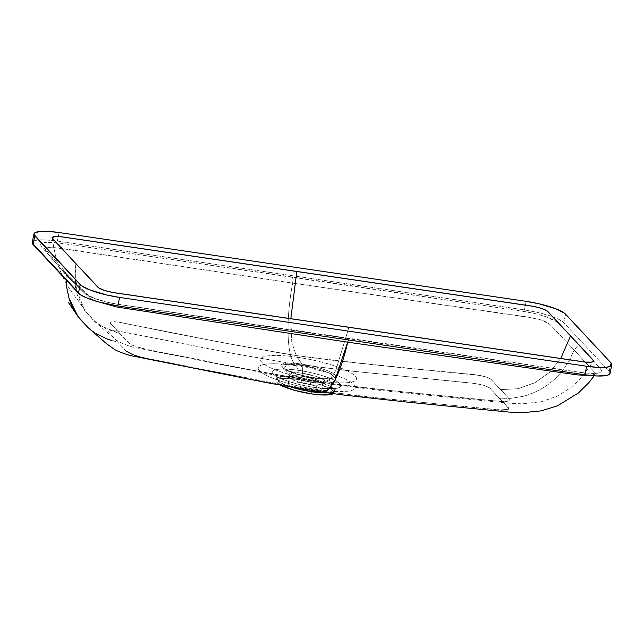 <?xml version="1.0" encoding="UTF-8"?>
<svg xmlns="http://www.w3.org/2000/svg" width="644" height="644" viewBox="0 0 644 644"><rect width="100%" height="100%" fill="white"/><g stroke="black" fill="none" stroke-linecap="round" stroke-linejoin="round"><path stroke-width="0.48" stroke-dasharray="3.22 2.42" d="M93.984 320.954L115.984 339.855C121.225 343.163 127.295 345.667 134.194 347.382L271.905 374.591L323.401 383.293L321.05 382.206C266.729 373.85 216.738 363.184 146.268 349.306C137.566 347.414 131.77 345.337 128.864 343.075L110.712 323.61L119.744 333.536L100.174 325.598L85.121 311.181L75.509 287.506L75.195 262.889L76.926 293.97L83.47 308.718L93.984 320.954L105.978 328.875L119.744 333.536L128.864 343.075C130.853 344.999 136.657 347.076 146.268 349.306C204.22 361.421 262.47 372.385 321.01 382.198C380.041 389.709 439.264 396.052 498.681 401.236C507.166 401.872 510.805 401.188 509.581 399.175L491.436 379.71C489.472 377.626 483.604 375.911 473.807 374.558C482.678 375.621 488.555 377.336 491.436 379.71L500.469 389.636L518.074 388.702L534.906 382.753L549.533 372.377L560.723 358.531L549.533 372.377L534.906 382.753L518.074 388.702L500.469 389.636L509.581 399.175C511.328 401.059 507.689 401.751 498.681 401.236C426.811 394.136 375.508 389.878 321.05 382.206L255.29 370.775L146.268 349.306L134.636 346.061L128.864 343.075L110.486 323.312L110.406 322.507L111.42 321.936L117.111 321.944L230.415 344.105L296.176 355.528L301.875 364.166C293.841 362.749 277.29 362.057 281.605 367.016C286.636 372.087 306.979 376.837 314.505 377.706A3.711 0.982 -81.6 0 0 314.385 377.666A3.711 0.982 -81.6 0 0 313.87 378.028L297.657 374.518L283.239 367.949L288.754 364.552L302.173 365.486A3.711 0.982 -81.6 0 0 301.875 364.166L297.464 357.267A48.968 9.789 -168.4 0 1 355.255 376.048A48.968 9.789 -168.4 0 1 319.641 381.063L314.505 377.706A27.869 5.571 11.6 0 0 334.775 374.856A27.869 5.571 11.6 0 0 301.875 364.166A27.869 5.571 11.6 0 0 281.605 367.016A27.869 5.571 11.6 0 0 314.505 377.706L319.641 381.063A48.968 9.789 11.6 0 0 355.255 376.048A48.968 9.789 11.6 0 0 297.464 357.267L296.176 355.528L340.435 361.179L480.078 375.484L486.775 377.239L491.114 379.397L509.581 399.175L509.895 400.254L509.34 400.721L505.516 401.454L498.681 401.236L387.503 390.256L332.087 383.768L321.05 382.206L319.641 381.063L323.401 383.293L329.309 380.524L335.693 370.678L348.927 327.321L335.693 370.678L329.309 380.524L323.401 383.293L376.965 390.006L416 394.056L509.678 403.208L522.075 403.828L541.379 401.727L557.012 396.261L570.85 387.616L579.858 379.348L593.51 361.356M302.632 373.27L293.068 372.602L289.14 375.025L299.412 379.702L310.955 382.206A3.711 0.982 -81.6 0 0 310.102 384.605L297.866 381.828L289.518 377.03L294.598 375.669L302.366 376.313A3.711 0.982 -81.6 0 0 302.632 373.27L302.173 365.486A25.808 5.16 -168.4 0 1 332.296 378.02A25.808 5.16 -168.4 0 1 313.87 378.028L310.955 382.206A18.386 3.679 11.6 0 0 324.085 382.198A18.386 3.679 11.6 0 0 302.632 373.27A18.386 3.679 11.6 0 0 289.14 375.025A18.386 3.679 11.6 0 0 310.955 382.206L313.87 378.028A25.808 5.16 -168.4 0 1 283.239 367.949A25.808 5.16 -168.4 0 1 302.173 365.486L302.632 373.27A3.711 0.982 98.4 0 1 302.366 376.313A17.066 3.413 -168.4 0 1 322.95 383.896A17.066 3.413 -168.4 0 1 310.102 384.605L308.822 390.844A17.066 3.413 11.6 0 0 321.67 390.127A17.066 3.413 11.6 0 0 301.086 382.552L302.366 376.313L301.086 382.552L309.217 384.178L316.341 386.392L320.776 388.678L321.654 390.2L318.265 391.423L310.392 391.061L302.294 389.612L293.567 387.012L289.132 384.718L288.238 383.542L288.778 382.633L293.873 381.916L301.086 382.552A17.066 3.413 11.6 0 0 288.238 383.269A17.066 3.413 11.6 0 0 308.822 390.844L310.102 384.605A17.066 3.413 -168.4 0 1 289.518 377.03A17.066 3.413 -168.4 0 1 302.366 376.313L314.602 379.099L322.95 383.896L317.87 385.249L310.102 384.605A3.711 0.982 98.4 0 1 310.955 382.206L324.085 382.198L323.827 379.855L317.476 376.812L302.632 373.27M333.238 393.685A29.672 5.933 11.6 0 0 334.027 392.663A29.672 5.933 11.6 0 0 329.495 388.276A29.672 5.933 11.6 0 0 298.228 379.493A29.672 5.933 11.6 0 0 275.882 380.733A29.672 5.933 11.6 0 0 280.631 385.233L276.123 381.844L275.914 380.612L277.685 379.227L285.678 378.374L298.228 379.493L298.663 377.376L298.228 379.493L315.093 383.019L328.537 387.793L333.262 390.868L333.995 392.784L333.085 393.774M291.466 387.157A29.672 5.933 -168.4 0 1 276.316 378.616A29.672 5.933 -168.4 0 1 298.663 377.376L319.939 382.206L330.573 386.513L334.453 390.546L327.41 392.872A29.672 5.933 -168.4 0 0 334.453 390.546A29.672 5.933 -168.4 0 0 330.839 386.658A29.672 5.933 -168.4 0 0 298.663 377.376A5.933 1.578 -81.6 0 0 298.607 370.381A35.09 7.012 11.6 0 0 273.08 373.979A35.09 7.012 11.6 0 0 314.505 387.43L318.031 389.741A49.588 9.91 -168.4 0 1 259.508 370.719A49.588 9.91 -168.4 0 1 295.572 365.647L298.607 370.381A5.933 1.578 98.4 0 1 298.663 377.376L285.147 376.257L276.316 378.616L280.414 382.769L291.466 387.157M88.043 327.587L96.294 333.648L106.502 338.744L117.554 342.004L108.087 331.362L110.237 330.195L115.244 330.412L240.454 354.852L294.324 363.957C287.095 354.433 285.509 321.791 292.609 283.094C285.509 321.791 287.095 354.45 294.324 363.957C287.095 354.433 285.509 321.791 292.609 283.094L527.879 317.065L540.944 319.907L549.582 324.061L574.142 350.062L569.103 360.906L562.333 370.896C557.012 377.416 551.039 382.778 544.43 386.98C537.144 391.536 529.843 394.7 522.501 396.446L510.861 398.33L499.164 398.233L489.207 387.519L483.547 385.201L472.446 383.116L355.923 371.532L294.324 363.949C287.095 354.45 285.509 321.791 292.609 283.094C285.509 321.791 287.095 354.45 294.324 363.957L295.572 365.647A49.588 9.91 11.6 0 0 259.508 370.719A49.588 9.91 11.6 0 0 318.031 389.741L319.4 390.844L280.172 384.355L144.127 357.823L258.413 380.314L319.4 390.852L322.105 392.099L328.295 389.491L334.993 380.024L347.704 342.173C339.219 379.405 327.216 397.477 319.4 390.852L322.105 392.099M497.393 409.874L362.242 396.326L319.4 390.844L318.031 389.741A49.588 9.91 11.6 0 0 326.637 390.819A49.588 9.91 11.6 0 0 352.848 383.502A49.588 9.91 11.6 0 0 295.572 365.647L294.324 363.957C287.095 354.45 285.509 321.791 292.609 283.094L58.604 247.916L48.485 247.344L45.41 248.648L45.595 250.725L66.171 275.213L89.725 298.148L96.004 301.167L89.725 298.148L66.171 275.213L66.107 279.939L65.881 273.249L64.666 271.253L88.268 295.049L93.211 297.737C100.601 300.716 109.528 302.97 119.993 304.507L579.568 372.224C585.895 373.142 590.854 373.472 594.436 373.206L596.803 372.836L595.491 374.003L589.316 375.363L592.408 375.106L595.418 374.092L595.563 373.383L574.142 350.062L569.103 360.906L562.333 370.896C557.012 377.416 551.039 382.778 544.43 386.98C537.144 391.536 529.843 394.7 522.501 396.446L510.861 398.33L499.164 398.233L508.72 408.449L507.794 409.487L502.61 410.131L380.942 398.37L319.408 390.852M126.643 351.552L117.554 342.004L127.593 352.292L135.747 355.681L144.127 357.823M134.878 355.399L133.203 354.828M142.735 357.525L139.901 356.857M312.388 390.626A5.933 1.578 98.4 0 1 314.304 387.358A5.933 1.578 98.4 0 1 314.505 387.43C324.616 389.218 345.458 390.087 340.024 383.84C333.689 377.464 308.074 371.483 298.607 370.381C288.496 368.593 267.654 367.732 273.08 373.979C279.416 380.354 305.031 386.336 314.505 387.43A5.933 1.578 -81.6 0 0 314.304 387.358A5.933 1.578 -81.6 0 0 312.388 390.626M610.037 373.383A33.383 6.673 11.6 0 0 609.184 371.363L610.939 362.822L609.184 371.363L563.806 322.7L565.561 314.151L563.806 322.7L558.493 319.239L549.139 315.592L537.168 312.308L524.401 309.893L57.348 241.073L45.732 239.898L37.046 240.132L34.229 240.776L32.594 241.75L32.2 243.005M297.464 357.267A48.968 9.789 11.6 0 0 261.85 362.282A48.968 9.789 11.6 0 0 319.641 381.063A48.968 9.789 -168.4 0 1 261.85 362.282A48.968 9.789 -168.4 0 1 297.464 357.267M595.418 374.092L595.563 373.383M111.919 340.612L117.554 342.004L108.087 331.362L110.237 330.195L114.069 330.283L233.386 353.484L294.324 363.949L353.387 371.314L476.753 383.679L484.747 385.571L489.746 387.913L508.341 407.797M501.402 410.123L498.778 409.987M610.045 373.351L609.184 371.363L563.806 322.7A33.383 6.673 11.6 0 0 524.401 309.893L57.348 241.073L59.103 232.532L57.348 241.073A33.383 6.673 11.6 0 0 32.208 242.474M45.193 249.743L44.492 248.101L64.931 271.551L66.171 275.213L45.829 251.071L45.201 249.743L49.773 247.224L62.854 248.745L292.609 283.094A5.933 1.578 -81.6 0 0 292.255 276.968A5.933 1.578 98.4 0 1 292.609 283.094L523.379 316.607C537.547 318.047 546.732 321.01 550.926 325.502L574.142 350.062L576.774 346.971L580.679 346.174L557.624 322.942C555.402 319.231 538.44 313.443 522.872 311.31L62.412 243.464C45.024 241.299 38.133 242.45 41.739 246.926L61.566 269.683L64.931 271.551L61.566 269.683L84.622 292.915C86.843 296.626 103.805 302.406 119.373 304.548L349.99 338.889A5.933 1.578 -81.6 0 0 349.668 338.712A5.933 1.578 -81.6 0 0 348.485 339.943A5.933 1.578 98.4 0 1 349.668 338.712A5.933 1.578 98.4 0 1 349.99 338.889L579.833 372.393C597.221 374.558 604.112 373.407 600.506 368.932L580.679 346.174L601.585 370.332L601.617 371.556L600.466 372.522L598.147 373.182L585.372 373.093L303.92 332.079L119.373 304.548L107.725 302.35L92.43 297.665L85.33 293.64L61.566 269.683L41.103 246.209L40.628 244.301L44.098 242.675L47.503 242.353L62.412 243.464L338.325 283.779L522.872 311.31L534.52 313.507L545.323 316.526L556.022 321.461L580.679 346.174L576.774 346.971L574.142 350.062L594.815 372.578L595.491 374.003L594.211 375.822M295.572 365.647A49.588 9.91 -168.4 0 1 352.848 383.502A49.588 9.91 -168.4 0 1 326.637 390.819A49.588 9.91 -168.4 0 1 318.031 389.741L314.505 387.43A35.09 7.012 11.6 0 0 329.052 388.751A35.09 7.012 11.6 0 0 337.182 381.675A35.09 7.012 11.6 0 0 298.607 370.381L295.572 365.647M526.156 301.352L524.401 309.893L526.156 301.352M473.807 374.558C401.945 367.458 350.634 363.208 296.176 355.528L291.74 341.924L290.806 318.756L291.74 341.924L296.176 355.528C241.862 347.18 191.872 336.506 121.394 322.636C179.354 334.743 237.604 345.707 296.143 355.52C355.174 363.031 414.39 369.382 473.807 374.558M110.712 323.61C109.005 321.557 112.563 321.235 121.394 322.636C113.078 321.163 109.52 321.485 110.712 323.61M88.067 327.603L96.294 333.648M313.87 378.028A3.711 0.982 98.4 0 1 314.385 377.666A3.711 0.982 98.4 0 1 314.505 377.706C322.531 379.123 339.09 379.815 334.775 374.856C329.744 369.785 309.402 365.035 301.875 364.166A3.711 0.982 98.4 0 1 302.173 365.486L323.014 370.469L331.926 374.736L332.296 378.02L313.87 378.028M321.67 390.127L322.95 383.896L324.085 382.198L332.296 378.02C334.333 377.754 327.877 379.791 314.393 377.666C299.058 376.064 281.058 368.062 283.239 367.949L289.14 375.025L289.518 377.03L288.238 383.269M275.882 380.733L276.316 378.616L275.753 375.524C275.785 377.199 297.109 385.37 314.32 387.366L329.148 388.638L336.192 387.93L334.453 390.546L334.027 392.663M52.124 237.902C53.516 246.121 55.988 261.512 60.778 272.09C65.092 282.458 70.711 291.668 77.634 299.718L85.121 311.181M68.224 302.149L70.88 305.522"/><path stroke-width="0.97" d="M333.238 393.685A29.672 5.933 11.6 0 1 311.672 393.911L294.815 390.377L280.631 385.233A29.672 5.933 11.6 0 0 311.672 393.911L312.107 391.793A29.672 5.933 -168.4 0 1 291.466 387.157L312.107 391.793A5.933 1.578 98.4 0 1 312.388 390.626A5.933 1.578 -81.6 0 0 312.107 391.793L311.672 393.911L319.601 394.812L329.72 394.748L333.681 393.315M88.067 327.603L77.948 316.454L68.989 298.204L66.59 286.862L66.107 279.939L66.59 286.862L68.989 298.204C71.395 305.86 74.881 312.614 79.429 318.458L88.043 327.587L106.534 343.695L113.98 349.088C116.516 350.819 121.933 352.96 130.225 355.52L270.238 383.333L322.105 392.099L328.295 389.491L335.001 380.024L347.704 342.173L335.001 380.024L328.295 389.491L322.105 392.099L328.295 389.491L334.993 380.024L347.704 342.173L117.224 307.091L96.004 301.167L117.256 307.091L347.704 342.173L577.781 374.953L589.622 375.347M133.203 354.828L126.337 351.254M139.901 356.857L134.878 355.399M144.127 357.823L142.735 357.525M327.41 392.872L312.107 391.793A29.672 5.933 -168.4 0 0 327.41 392.872M32.2 243.005L80.524 294.831L88.003 298.454L98.878 301.988L117.844 305.956L119.599 297.415A33.383 6.673 -168.4 0 1 80.194 284.616L34.816 235.946A33.383 6.673 -168.4 0 1 33.963 233.925A33.383 6.673 -168.4 0 1 59.103 232.532L526.156 301.352A33.383 6.673 -168.4 0 1 565.561 314.151L610.939 362.822L564.667 313.338L555.997 308.854L538.915 303.767L526.156 301.352L59.103 232.532L47.487 231.349L40.612 231.397L35.009 232.677L33.955 234.456L81.088 285.429L89.758 289.913L106.832 295L119.599 297.415L586.652 366.235L119.599 297.415L117.844 305.956L584.897 374.784L586.652 366.235L584.897 374.784A33.383 6.673 11.6 0 0 610.037 373.383L611.792 364.842A33.383 6.673 -168.4 0 1 586.652 366.235L598.268 367.418L606.954 367.177L611.406 365.567L611.8 364.311L610.939 362.822A33.383 6.673 -168.4 0 1 611.792 364.842M348.927 327.321L582.45 361.727A14.836 2.962 11.6 0 0 593.543 361.316A14.836 2.962 11.6 0 0 593.245 360.213L570.56 335.878L560.723 358.531L570.56 335.878L593.631 360.873L591.474 362.145L585.146 362.065L112.571 292.432L104.4 290.38L98.806 287.965L75.195 262.889L52.124 237.894L54.281 236.622L60.608 236.702L533.184 306.335L541.346 308.387L546.941 310.802L570.56 335.878L547.875 311.551A14.836 2.962 -168.4 0 0 530.358 305.86L63.305 237.04A14.836 2.962 11.6 0 0 52.132 237.926A14.836 2.962 11.6 0 0 52.51 238.554L97.88 287.216A14.836 2.962 -168.4 0 0 115.397 292.907L348.927 327.321M498.778 409.987L497.393 409.874M508.06 407.499L508.72 408.449L507.794 409.487L501.402 410.123M33.963 233.925L32.208 242.474A33.383 6.673 11.6 0 0 33.061 244.495L34.816 235.946L33.061 244.495L78.439 293.157L80.194 284.616L78.439 293.157A33.383 6.673 11.6 0 0 117.844 305.956L584.897 374.784L596.513 375.959L605.199 375.726L608.016 375.082L609.651 374.108L610.045 372.852M589.316 375.363L577.781 374.953L347.704 342.173C339.219 379.405 327.216 397.477 319.4 390.852M290.806 318.756L296.828 271.446L290.806 318.756M96.294 333.648L106.502 338.744L111.919 340.612M347.704 342.173A5.933 1.578 98.4 0 1 348.485 339.943A5.933 1.578 -81.6 0 0 347.704 342.173M322.105 392.099L344.435 395.158L408.868 402.291L508.816 412.071L522.767 412.724L541.29 410.856L557.559 405.784L578.393 392.969L588.89 382.608L594.211 375.822M77.948 316.454L68.224 302.149"/></g></svg>

